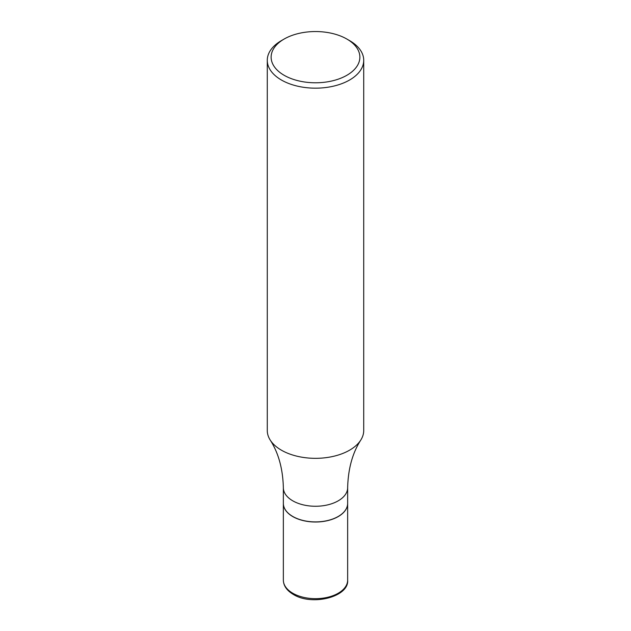 <?xml version="1.0" encoding="UTF-8"?>
<svg xmlns="http://www.w3.org/2000/svg" width="631" height="631" viewBox="0 0 631 631"><rect width="100%" height="100%" fill="white"/><g stroke="black" fill="none" stroke-linecap="round" stroke-linejoin="round"><path stroke-width="0.95" d="M283.351 503.396A32.149 18.559 0 0 0 283.351 503.451A32.149 18.559 0 0 0 292.768 516.576A32.149 18.559 0 0 0 327.805 520.599A32.149 18.559 0 0 0 347.649 503.451A32.149 18.559 0 0 0 347.649 503.396M281.394 40.629L284.124 39.051L281.394 40.629A48.224 27.843 0 0 0 267.276 60.316L267.276 430.484A48.224 27.843 0 0 0 270.186 440.02A48.224 27.843 0 0 0 349.606 450.171A48.224 27.843 0 0 0 360.814 440.02A48.224 27.843 0 0 0 363.724 430.484L363.724 60.316A48.224 27.843 0 0 0 349.606 40.629L346.876 39.051A44.367 25.619 0 0 0 284.124 39.051L284.124 39.051A44.367 25.619 0 0 0 284.124 75.278A44.367 25.619 0 0 0 346.876 75.278A44.367 25.619 0 0 0 346.876 39.051M267.276 60.316A48.224 27.843 0 0 0 297.043 86.045A48.224 27.843 0 0 0 349.606 80.003A48.224 27.843 0 0 0 363.724 60.316M292.808 516.497A32.023 18.488 0 0 0 292.855 516.521A32.023 18.488 0 0 0 338.145 516.521L338.232 516.466A32.149 18.559 0 0 0 347.649 503.341L347.649 487.7C348.138 468.778 352.524 452.884 360.814 440.02M347.649 487.7A32.149 18.559 0 0 1 338.232 500.825A32.149 18.559 0 0 1 303.195 504.847A32.149 18.559 0 0 1 283.351 487.7L283.351 503.341A32.149 18.559 0 0 0 292.768 516.466A32.149 18.559 0 0 0 338.232 516.466L338.145 516.521M292.768 593.227A32.149 18.559 0 0 0 327.805 597.257A32.149 18.559 0 0 0 347.649 580.102C349.235 596.887 312.022 606.288 293.297 594.41C286.805 590.529 283.485 585.765 283.351 580.102A32.149 18.559 0 0 0 292.768 593.227M347.649 580.102L347.649 503.451M283.351 580.102L283.351 503.451M283.351 487.7C282.862 468.778 278.476 452.884 270.186 440.02"/></g></svg>
